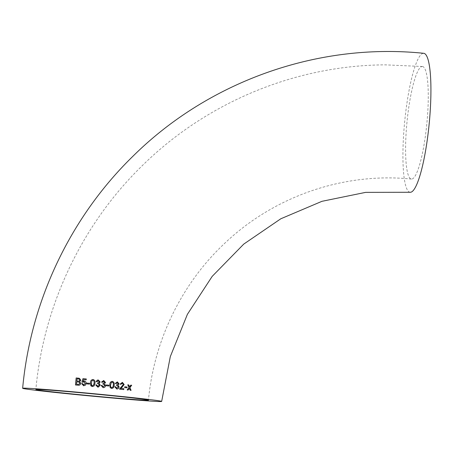 <?xml version="1.0" encoding="UTF-8"?>
<svg xmlns="http://www.w3.org/2000/svg" width="453" height="453" viewBox="0 0 453 453"><rect width="100%" height="100%" fill="white"/><g stroke="black" fill="none" stroke-linecap="round" stroke-linejoin="round"><path stroke-width="0.34" stroke-dasharray="2.27 1.7" d="M410.124 192.27A69.813 12.293 95.6 0 1 404.688 121.591A69.813 12.293 95.6 0 1 423.725 53.307M422.247 66.495A56.557 9.96 95.6 0 1 422.434 66.5A56.557 9.96 95.6 0 1 426.839 123.76A56.557 9.96 95.6 0 1 411.415 179.071A56.557 9.96 95.6 0 1 406.964 122.344A56.557 9.96 95.6 0 1 422.247 66.495M75.492 384.965L78.103 385.197C79.473 385.446 80.379 384.852 80.815 383.414L79.671 381.624L80.844 380.209L79.473 378.351L78.703 378.181M79.06 379.042L77.067 378.861L76.868 381.018M78.913 382.038L76.795 381.822L76.568 384.252M84.377 381.052L84.36 381.047C85.691 381.398 86.302 382.219 86.217 383.504L85.509 385.095M83.092 381.403L83.595 379.614L86.189 379.852M86.206 379.857L86.291 378.963M82.78 382.349L81.891 382.179M82.803 382.355L84.037 381.828M84.054 381.839L84.462 381.953M82.593 383.606L83.59 384.931M83.652 385.78L85.526 385.095M86.891 383.901L89.501 384.15L89.575 383.334M94.122 385.888L92.355 386.59L91.11 386.047M93.72 384.869L94.048 383.17C94.405 381.794 94.037 380.843 92.95 380.305L91.97 380.696L91.347 382.915L91.619 385.31M97.253 380.163L98.329 379.993M97.14 380.209L96.11 381.596M96.104 381.596L96.999 381.771M97.684 380.922L98.284 380.803L99.258 381.907M99.247 381.913L98.471 382.808L97.712 382.836L97.554 383.634M97.542 383.634L98.142 383.595L99.337 385.027M99.326 385.027L98.205 386.228M95.708 384.914L97.723 387.094M97.712 387.094L98.482 387.021M101.5 382.111L103.714 380.514M101.483 382.111L102.372 382.287M104.637 382.428L103.669 381.324M104.615 382.428L103.103 383.351M103.08 383.357L102.933 384.155M103.499 384.116L102.91 384.155L103.522 384.116L104.705 385.543M104.683 385.548L103.182 386.811M103.097 387.609L101.093 385.429L102.01 385.424M106.353 384.942L106.274 385.752L108.867 386.001M112.321 381.364L112.282 381.358C110.577 381.602 109.739 382.711 109.756 384.693L109.79 384.693M109.756 384.693L110.17 387.626M110.136 387.626L111.58 388.453M111.659 387.643C112.786 387.315 113.307 386.443 113.222 385.033C113.573 383.668 113.233 382.711 112.191 382.168M117.31 381.862L115.243 383.465M115.198 383.465L116.087 383.646M117.259 382.677L118.216 383.782M118.165 383.776L116.755 384.71M116.704 384.705L116.591 385.509M116.54 385.503L117.151 385.469M117.101 385.463L118.261 386.896M118.21 386.89L116.778 388.159M114.836 386.783L115.702 386.777M114.79 386.777L116.721 388.963M122.338 382.377L120.13 384.144M120.073 384.138L120.951 384.314M122.225 383.181L123.346 384.438M123.278 384.433L121.393 386.703M121.33 386.698L119.717 388.549M119.66 388.544L119.575 389.161M119.518 389.161L123.754 389.586M127.072 387.026L124.688 386.783L124.609 387.592L126.993 387.836M129.286 388.368L130.113 390.243L131.098 390.344M130.792 385.146L131.693 385.243M130.713 385.141L129.473 386.8M127.769 384.835L128.709 384.931M127.695 384.829L128.992 387.541M128.918 387.536L127.18 389.942M127.106 389.937L128.12 390.039M422.434 66.5L385.299 64.853C295.345 65.306 206.308 102.338 142.01 165.917C81.88 224.586 43.556 305.384 35.849 389.529M411.415 179.071C343.691 172.1 273.657 196.291 223.986 243.986C181.33 284.291 153.861 340.962 148.459 400.169"/><path stroke-width="0.68" d="M103.074 387.615C104.394 387.677 105.226 387.021 105.572 385.639L104.428 383.787L105.532 382.491L103.714 380.514L101.5 382.111L102.389 382.287L103.669 381.324L104.637 382.428L103.103 383.351L102.933 384.155L103.522 384.116L104.705 385.543L103.205 386.805L102.01 385.424L101.11 385.424L103.097 387.615C104.417 387.677 105.255 387.021 105.594 385.639L104.45 383.782L105.532 382.491L103.692 380.514M22.65 388.278C30.64 301.058 70.368 217.293 132.723 156.455C208.561 81.206 317.944 42.367 423.725 53.307A69.813 12.293 95.6 0 1 429.285 122.678A69.813 12.293 95.6 0 1 410.124 192.27L365.611 192.372L321.958 201.313L280.815 218.771L243.754 244.099L212.202 276.353L187.395 314.325L170.322 356.562L161.659 401.42A69.813 1.291 5.4 0 1 92.033 396.137A69.813 1.291 5.4 0 1 22.65 388.278A69.813 1.291 5.4 0 1 104.518 394.739A69.813 1.291 5.4 0 1 161.659 401.42M105.475 385.95L105.572 385.158M103.38 383.368L103.08 383.357M130.192 390.254L131.098 390.344L129.915 387.638L131.693 385.243L130.792 385.146L129.547 386.805L128.709 384.931L127.769 384.835L128.992 387.541L127.18 389.942L128.12 390.039L129.365 388.38L130.192 390.254M124.677 387.598L126.993 387.836L127.072 387.026L124.756 386.788L124.677 387.598M122.384 382.377L120.13 384.144L120.951 384.314L122.287 383.181L123.346 384.438L119.575 389.161L123.754 389.586L123.839 388.691L120.725 388.374L124.162 384.512L122.384 382.377M119.06 383.838L117.361 381.868L115.243 383.465L116.087 383.646L117.31 382.677L118.216 383.782L116.755 384.71L116.591 385.509L117.151 385.469L118.261 386.896L116.829 388.159L115.702 386.777L114.836 386.783L116.721 388.963C117.978 389.031 118.771 388.368 119.105 386.987L118.035 385.135L119.06 383.838L117.31 381.862M112.321 381.364C110.617 381.602 109.773 382.711 109.79 384.693L110.17 387.626L111.619 388.453C113.312 388.215 114.15 387.111 114.128 385.124C114.513 383.181 113.913 381.93 112.321 381.364M106.302 385.752L108.867 386.001L108.947 385.197L106.381 384.942L106.302 385.752M100.158 381.964L98.329 379.993L97.259 380.158L96.11 381.596L97.004 381.771L98.284 380.803L99.258 381.907L98.482 382.802L97.718 382.836L97.554 383.634L98.142 383.595L99.337 385.027L97.825 386.29L96.625 384.903L95.713 384.908L97.723 387.094L98.494 387.021L100.232 385.118L99.077 383.266L100.158 381.964L98.324 379.999M98.205 386.228L97.825 386.29L96.619 384.908L95.708 384.914M94.128 385.888L94.949 383.255C95.34 381.307 94.7 380.056 93.035 379.495C91.279 379.744 90.419 380.854 90.447 382.836L90.849 385.769L92.355 386.585L94.128 385.888L94.954 383.255C95.34 381.307 94.7 380.05 93.035 379.489C91.274 379.739 90.413 380.848 90.441 382.83L91.11 386.047M86.891 383.901L89.496 384.144L89.575 383.334L86.965 383.096L86.891 383.901M84.037 381.828L85.3 383.47L83.731 384.971L82.571 383.6L81.67 383.612L83.652 385.78L85.509 385.095L86.2 383.498C86.285 382.213 85.674 381.392 84.36 381.047L83.069 381.398L83.595 379.614L86.189 379.852L86.274 378.951L82.944 378.651L81.891 382.179L84.462 381.953M84.054 381.839L85.317 383.476L83.59 384.931M80.821 380.203L79.445 378.34L76.149 377.961L75.492 384.965L78.069 385.192C79.445 385.441 80.351 384.846 80.793 383.408L79.643 381.619L80.821 380.203M102.168 394.761A56.557 1.048 5.4 0 1 148.459 400.169A56.557 1.048 5.4 0 1 92.055 395.894A56.557 1.048 5.4 0 1 35.849 389.529A56.557 1.048 5.4 0 1 36.75 389.427A56.557 1.048 5.4 0 1 102.168 394.761M78.737 378.193L76.149 377.961M76.189 377.972L75.532 384.976M76.834 381.007L79.105 381.132L79.864 380.209L79.071 379.048L77.033 378.855L76.834 381.007L79.077 381.12L79.836 380.203L79.071 379.048M76.534 384.24L78.748 384.404L79.819 383.306L78.896 382.032L76.761 381.817L76.534 384.24L78.777 384.41L79.847 383.317L78.913 382.038M84.377 381.052L83.069 381.398M86.291 378.963L82.944 378.651L81.919 382.185M82.593 383.606L81.67 383.612L83.652 385.78M89.581 383.34L86.982 383.102L86.902 383.906M91.619 385.31L92.435 385.775L93.72 384.869L94.048 383.164C94.405 381.794 94.037 380.837 92.944 380.299L91.965 380.69L91.342 382.91L91.619 385.316L92.435 385.78L93.714 384.869M96.999 381.771L97.684 380.922M98.488 387.021L100.232 385.118L99.065 383.266L100.141 381.97M102.372 382.287L103.646 381.324M101.993 385.424L103.205 386.805M108.833 386.001L108.913 385.197L106.353 384.942M111.58 388.453C113.267 388.215 114.105 387.105 114.082 385.124L114.128 385.124M114.082 385.124C114.467 383.181 113.867 381.924 112.282 381.358M112.231 382.168L111.24 382.559L110.628 384.778C110.272 386.143 110.617 387.094 111.659 387.643L111.698 387.643C112.825 387.315 113.346 386.443 113.267 385.039C113.618 383.668 113.273 382.711 112.231 382.168L111.279 382.559L110.662 384.778C110.311 386.143 110.657 387.1 111.698 387.643M116.042 383.64L117.31 382.677M116.54 385.503L117.101 385.463M115.657 386.771L116.829 388.159M116.67 388.963C117.927 389.025 118.714 388.368 119.048 386.981L119.105 386.987M119.048 386.981L118.035 385.135M117.984 385.135L119.009 383.833M120.889 384.314L122.287 383.181M123.686 389.586L123.771 388.685L120.725 388.374M120.662 388.368L122.117 387.202M122.055 387.196L124.162 384.512M124.094 384.506L122.338 382.377M126.919 387.83L126.999 387.021M131.013 390.339L129.915 387.638M129.835 387.632L131.613 385.231M128.635 384.925L129.547 386.805M128.04 390.033L129.365 388.38"/></g></svg>
